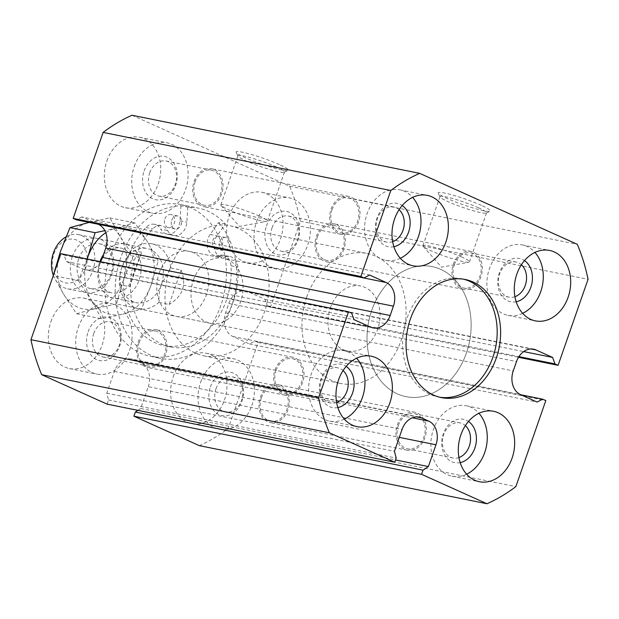 <?xml version="1.0" encoding="UTF-8"?>
<svg xmlns="http://www.w3.org/2000/svg" width="619" height="619" viewBox="0 0 619 619"><rect width="100%" height="100%" fill="white"/><g stroke="black" fill="none" stroke-linecap="round" stroke-linejoin="round"><path stroke-width="0.46" stroke-dasharray="3.1 2.32" d="M98.104 224.225L81.917 216.929L369.574 275.037M81.917 216.929L76.346 219.822M454.354 264.677A17.92 13.889 -78.6 0 1 470.695 252.869A17.92 13.889 -78.6 0 1 480.762 273.188A17.92 13.889 -78.6 0 1 463.6 288.005A17.92 13.889 -78.6 0 1 454.354 264.677M514.938 296.71A17.92 13.889 -78.6 0 1 508.95 297.166A17.92 13.889 -78.6 0 1 499.703 273.838A17.92 13.889 -78.6 0 1 516.045 262.03A17.92 13.889 -78.6 0 1 521.384 264.77M276.043 370.472A17.92 13.889 -78.6 0 1 292.385 358.664A17.92 13.889 -78.6 0 1 302.451 378.983A17.92 13.889 -78.6 0 1 285.289 393.792A17.92 13.889 -78.6 0 1 276.043 370.472M336.628 402.505A17.92 13.889 -78.6 0 1 330.631 402.954A17.92 13.889 -78.6 0 1 321.393 379.633A17.92 13.889 -78.6 0 1 337.734 367.825A17.92 13.889 -78.6 0 1 343.073 370.564M516.184 301.77A22.114 17.139 -78.6 0 1 499.309 273.018A22.114 17.139 -78.6 0 1 524.502 260.599M229.185 216.008A35.933 27.847 -78.6 0 1 261.938 192.331A35.933 27.847 -78.6 0 1 282.117 233.069A35.933 27.847 -78.6 0 1 247.708 262.773A35.933 27.847 -78.6 0 1 229.185 216.008M256.576 221.54A35.933 27.847 -78.6 0 1 289.336 197.871A35.933 27.847 -78.6 0 1 309.515 238.601A35.933 27.847 -78.6 0 1 275.107 268.306A35.933 27.847 -78.6 0 1 256.576 221.54M266.441 225.981A22.114 17.139 -78.6 0 1 296.369 218.662A22.114 17.139 -78.6 0 1 283.85 254.61A22.114 17.139 -78.6 0 1 266.441 225.981M522.637 313.353A35.933 27.847 -78.6 0 1 507.975 315.342A35.933 27.847 -78.6 0 1 489.443 268.576A35.933 27.847 -78.6 0 1 522.204 244.9A35.933 27.847 -78.6 0 1 534.94 252.428M144.142 170.921A22.114 17.139 -78.6 0 1 174.071 163.602A22.114 17.139 -78.6 0 1 161.559 199.558A22.114 17.139 -78.6 0 1 144.142 170.921M149.728 172.794A17.92 13.889 -78.6 0 1 166.07 160.986A17.92 13.889 -78.6 0 1 176.136 181.305A17.92 13.889 -78.6 0 1 158.975 196.115A17.92 13.889 -78.6 0 1 149.728 172.794M195.078 181.955A17.92 13.889 -78.6 0 1 211.419 170.148A17.92 13.889 -78.6 0 1 221.478 190.459A17.92 13.889 -78.6 0 1 204.316 205.276A17.92 13.889 -78.6 0 1 195.078 181.955M332.063 209.624A17.92 13.889 -78.6 0 1 348.396 197.809A17.92 13.889 -78.6 0 1 358.463 218.128A17.92 13.889 -78.6 0 1 341.301 232.945A17.92 13.889 -78.6 0 1 332.063 209.624M392.639 241.658A17.92 13.889 -78.6 0 1 386.651 242.106A17.92 13.889 -78.6 0 1 377.404 218.778A17.92 13.889 -78.6 0 1 393.746 206.97A17.92 13.889 -78.6 0 1 399.093 209.709M393.885 246.71A22.114 17.139 -78.6 0 1 377.01 217.958A22.114 17.139 -78.6 0 1 402.203 205.539M106.886 160.948A35.933 27.847 -78.6 0 1 139.639 137.279A35.933 27.847 -78.6 0 1 159.818 178.009A35.933 27.847 -78.6 0 1 125.417 207.713A35.933 27.847 -78.6 0 1 106.886 160.948M134.284 166.48A35.933 27.847 -78.6 0 1 167.037 142.811A35.933 27.847 -78.6 0 1 187.217 183.541A35.933 27.847 -78.6 0 1 152.808 213.246A35.933 27.847 -78.6 0 1 134.284 166.48M400.338 258.293A35.933 27.847 -78.6 0 1 385.676 260.282A35.933 27.847 -78.6 0 1 367.152 213.516A35.933 27.847 -78.6 0 1 399.905 189.847A35.933 27.847 -78.6 0 1 412.641 197.368M110.437 255.585A77.39 59.973 -78.6 0 1 180.988 204.595A77.39 59.973 -78.6 0 1 224.457 292.323A77.39 59.973 -78.6 0 1 150.347 356.304A77.39 59.973 -78.6 0 1 110.437 255.585M173.165 376.863A35.933 27.847 -78.6 0 1 205.926 353.186A35.933 27.847 -78.6 0 1 226.105 393.916A35.933 27.847 -78.6 0 1 191.697 423.62A35.933 27.847 -78.6 0 1 173.165 376.863M50.874 321.803A35.933 27.847 -78.6 0 1 83.627 298.126A35.933 27.847 -78.6 0 1 103.806 338.856A35.933 27.847 -78.6 0 1 69.398 368.56A35.933 27.847 -78.6 0 1 50.874 321.803M132.04 115.25L289.646 186.211A176.887 137.078 -78.6 0 1 300.385 221.207L270.441 307.21L267.284 305.786L264.963 299.341L248.397 291.882L531.102 348.984M199.303 445.641A176.887 137.078 -78.6 0 0 228.202 428.495L258.154 342.493L254.997 341.069L249.426 343.963L232.852 336.504A18.794 14.562 -78.6 0 1 225.587 312.827L228.837 303.488A18.794 14.562 -78.6 0 1 245.975 291.1A18.794 14.562 -78.6 0 1 248.397 291.882M137.898 410.351L140.714 408.463L148.305 386.674L399.294 437.37M107.087 404.13L108.526 399.975L106.785 393.189L114.376 371.4A18.794 14.562 -78.6 0 1 131.507 359.012A18.794 14.562 -78.6 0 1 133.928 359.794L141.031 362.989A18.794 14.562 -78.6 0 1 148.305 386.674M60.902 253.689L64.059 255.105L66.372 261.558L82.946 269.017L370.603 327.118M100.502 261.69A18.794 14.562 -78.6 0 1 85.368 269.799A18.794 14.562 -78.6 0 1 82.946 269.017M279.331 164.561A27.638 3.033 -160.8 0 0 250.517 154.216A27.638 3.033 -160.8 0 0 236.156 152.39A27.638 3.033 -160.8 0 0 261.21 163.973A27.638 3.033 -160.8 0 0 288.044 170.457A27.638 3.033 -160.8 0 0 279.331 164.561M481.381 205.376A27.638 3.033 -160.8 0 0 452.566 195.031A27.638 3.033 -160.8 0 0 438.206 193.198A27.638 3.033 -160.8 0 0 463.26 204.781A27.638 3.033 -160.8 0 0 490.086 211.265A27.638 3.033 -160.8 0 0 481.381 205.376M289.646 186.211L577.303 244.312M272.027 227.854A17.92 13.889 -78.6 0 1 288.369 216.046A17.92 13.889 -78.6 0 1 298.428 236.357A17.92 13.889 -78.6 0 1 281.266 251.175A17.92 13.889 -78.6 0 1 272.027 227.854M317.377 237.015A17.92 13.889 -78.6 0 1 333.711 225.208A17.92 13.889 -78.6 0 1 343.777 245.519A17.92 13.889 -78.6 0 1 326.615 260.336A17.92 13.889 -78.6 0 1 317.377 237.015M344.326 419.14A35.933 27.847 -78.6 0 1 329.664 421.129A35.933 27.847 -78.6 0 1 311.133 374.371A35.933 27.847 -78.6 0 1 343.893 350.694A35.933 27.847 -78.6 0 1 356.629 358.215M337.873 407.557A22.114 17.139 -78.6 0 1 320.998 378.813A22.114 17.139 -78.6 0 1 346.191 366.386M78.265 327.335A35.933 27.847 -78.6 0 1 111.025 303.658A35.933 27.847 -78.6 0 1 131.205 344.388A35.933 27.847 -78.6 0 1 96.796 374.1A35.933 27.847 -78.6 0 1 78.265 327.335M88.13 331.776A22.114 17.139 -78.6 0 1 118.059 324.457A22.114 17.139 -78.6 0 1 105.54 360.405A22.114 17.139 -78.6 0 1 88.13 331.776M93.717 333.641A17.92 13.889 -78.6 0 1 110.05 321.834A17.92 13.889 -78.6 0 1 120.117 342.152A17.92 13.889 -78.6 0 1 102.955 356.97A17.92 13.889 -78.6 0 1 93.717 333.641M139.066 342.802A17.92 13.889 -78.6 0 1 155.4 330.995A17.92 13.889 -78.6 0 1 165.466 351.313A17.92 13.889 -78.6 0 1 148.305 366.131A17.92 13.889 -78.6 0 1 139.066 342.802M466.618 474.2A35.933 27.847 -78.6 0 1 451.963 476.189A35.933 27.847 -78.6 0 1 433.432 429.431A35.933 27.847 -78.6 0 1 466.192 405.755A35.933 27.847 -78.6 0 1 478.928 413.275M460.172 462.617A22.114 17.139 -78.6 0 1 443.297 433.865A22.114 17.139 -78.6 0 1 468.482 421.446M200.564 382.395A35.933 27.847 -78.6 0 1 233.324 358.718A35.933 27.847 -78.6 0 1 253.504 399.448A35.933 27.847 -78.6 0 1 219.095 429.153A35.933 27.847 -78.6 0 1 200.564 382.395M210.429 386.836A22.114 17.139 -78.6 0 1 240.358 379.517A22.114 17.139 -78.6 0 1 227.838 415.465A22.114 17.139 -78.6 0 1 210.429 386.836M458.919 457.565A17.92 13.889 -78.6 0 1 452.93 458.014A17.92 13.889 -78.6 0 1 443.691 434.693A17.92 13.889 -78.6 0 1 460.025 422.885A17.92 13.889 -78.6 0 1 465.372 425.624M216.016 388.701A17.92 13.889 -78.6 0 1 232.349 376.894A17.92 13.889 -78.6 0 1 242.416 397.212A17.92 13.889 -78.6 0 1 225.254 412.03A17.92 13.889 -78.6 0 1 216.016 388.701M261.357 397.862A17.92 13.889 -78.6 0 1 277.699 386.055A17.92 13.889 -78.6 0 1 287.765 406.374A17.92 13.889 -78.6 0 1 270.604 421.191A17.92 13.889 -78.6 0 1 261.357 397.862M478.549 207.806A24.652 2.708 -160.8 0 0 454.021 198.916A24.652 2.708 -160.8 0 0 440.001 196.618A24.652 2.708 -160.8 0 0 440.047 196.95A24.652 2.708 -160.8 0 0 462.393 207.28A24.652 2.708 -160.8 0 0 486.317 213.06A24.652 2.708 -160.8 0 0 486.557 212.828A24.652 2.708 -160.8 0 0 478.549 207.806M461.457 256.885A24.652 2.708 -160.8 0 0 436.929 247.995A24.652 2.708 -160.8 0 0 422.909 245.697A24.652 2.708 -160.8 0 0 423.172 246.339A24.652 2.708 -160.8 0 0 430.917 250.718A24.652 2.708 -160.8 0 0 468.869 262.247A24.652 2.708 -160.8 0 0 469.465 261.907A24.652 2.708 -160.8 0 0 461.457 256.885M276.5 166.998A24.652 2.708 -160.8 0 0 251.972 158.108A24.652 2.708 -160.8 0 0 237.959 155.81A24.652 2.708 -160.8 0 0 237.998 156.135A24.652 2.708 -160.8 0 0 260.344 166.465A24.652 2.708 -160.8 0 0 284.268 172.252A24.652 2.708 -160.8 0 0 284.508 172.02A24.652 2.708 -160.8 0 0 276.5 166.998M259.407 216.077A24.652 2.708 -160.8 0 0 234.88 207.187A24.652 2.708 -160.8 0 0 220.867 204.889A24.652 2.708 -160.8 0 0 221.122 205.523A24.652 2.708 -160.8 0 0 228.868 209.911A24.652 2.708 -160.8 0 0 266.82 221.44A24.652 2.708 -160.8 0 0 267.416 221.099A24.652 2.708 -160.8 0 0 259.407 216.077M439.699 397.22A60.252 46.696 -78.6 0 1 437.973 396.918A60.252 46.696 -78.6 0 1 406.907 318.499A60.252 46.696 -78.6 0 1 461.836 278.798A60.252 46.696 -78.6 0 1 463.538 279.184M159.122 273.25A33.163 25.704 -78.6 0 1 189.36 251.399A33.163 25.704 -78.6 0 1 207.984 288.996A33.163 25.704 -78.6 0 1 176.229 316.417A33.163 25.704 -78.6 0 1 159.122 273.25M218.515 222.662A77.39 59.973 -78.6 0 1 228.79 313.547A77.39 59.973 -78.6 0 1 160.623 358.378A77.39 59.973 -78.6 0 1 120.713 257.659A77.39 59.973 -78.6 0 1 180.957 205.756L187.805 207.141A77.39 59.973 -78.6 0 1 198.111 208.054A77.39 59.973 -78.6 0 1 225.362 224.047L216.983 235.816A13.27 10.283 -78.6 0 0 221.788 257.071L214.94 255.686A13.27 10.283 -78.6 0 1 210.135 234.439L218.515 222.662L225.362 224.047M225.943 256.831A13.27 10.283 -78.6 0 1 230.09 256.583L223.242 255.206A13.27 10.283 -78.6 0 0 219.087 255.446L225.943 256.831A13.27 10.283 -78.6 0 1 221.788 257.071M230.09 256.583A13.27 10.283 -78.6 0 1 237.843 267.153A68.547 53.118 -78.6 0 1 170.666 346.942A68.547 53.118 -78.6 0 1 131.352 298.861A68.547 53.118 -78.6 0 1 152.754 228.844A13.27 10.283 -78.6 0 1 161.474 225.695A13.27 10.283 -78.6 0 1 167.641 230.585A13.27 10.283 -78.6 0 0 173.815 235.468L166.968 234.09A13.27 10.283 -78.6 0 1 160.793 229.2L167.641 230.585M187.805 207.141L186.822 222.236A13.27 10.283 -78.6 0 1 173.815 235.468M180.957 205.756L179.974 220.851A13.27 10.283 -78.6 0 1 166.968 234.09M223.242 255.206A13.27 10.283 -78.6 0 1 230.995 265.768A68.547 53.118 -78.6 0 1 163.818 345.557A68.547 53.118 -78.6 0 1 124.504 297.476A68.547 53.118 -78.6 0 1 145.906 227.459A13.27 10.283 -78.6 0 1 154.626 224.31A13.27 10.283 -78.6 0 1 160.793 229.2M164.855 218.956A6.631 5.138 -78.6 0 1 170.906 214.584A6.631 5.138 -78.6 0 1 174.628 222.097A6.631 5.138 -78.6 0 1 168.283 227.583A6.631 5.138 -78.6 0 1 164.855 218.956M171.711 220.333A6.631 5.138 -78.6 0 1 177.754 215.961A6.631 5.138 -78.6 0 1 181.483 223.482A6.631 5.138 -78.6 0 1 175.131 228.968A6.631 5.138 -78.6 0 1 171.711 220.333M212.828 240.551A6.631 5.138 -78.6 0 1 218.878 236.179A6.631 5.138 -78.6 0 1 222.6 243.7A6.631 5.138 -78.6 0 1 216.248 249.186A6.631 5.138 -78.6 0 1 212.828 240.551M219.683 241.936A6.631 5.138 -78.6 0 1 225.726 237.564A6.631 5.138 -78.6 0 1 229.456 245.085A6.631 5.138 -78.6 0 1 223.103 250.563A6.631 5.138 -78.6 0 1 219.683 241.936M219.087 255.446A13.27 10.283 -78.6 0 1 214.94 255.686M371.748 310.32A66.334 51.408 -78.6 0 1 432.217 266.611A66.334 51.408 -78.6 0 1 469.473 341.812A66.334 51.408 -78.6 0 1 405.956 396.655A66.334 51.408 -78.6 0 1 371.748 310.32A66.334 51.408 -78.6 0 1 432.217 266.611A66.334 51.408 -78.6 0 1 469.473 341.812A66.334 51.408 -78.6 0 1 405.956 396.655A66.334 51.408 -78.6 0 1 371.748 310.32M169.699 269.513A66.334 51.408 -78.6 0 1 230.167 225.803A66.334 51.408 -78.6 0 1 267.423 301.004A66.334 51.408 -78.6 0 1 203.906 355.848A66.334 51.408 -78.6 0 1 169.699 269.513M193.368 280.167A33.163 25.704 -78.6 0 1 223.606 258.316A33.163 25.704 -78.6 0 1 242.23 295.913A33.163 25.704 -78.6 0 1 210.468 323.335A33.163 25.704 -78.6 0 1 193.368 280.167M194.057 181.499A19.344 14.995 -78.6 0 1 211.698 168.747A19.344 14.995 -78.6 0 1 222.561 190.683A19.344 14.995 -78.6 0 1 204.038 206.676A19.344 14.995 -78.6 0 1 194.057 181.499M331.041 209.16A19.344 14.995 -78.6 0 1 348.683 196.416A19.344 14.995 -78.6 0 1 359.546 218.345A19.344 14.995 -78.6 0 1 341.023 234.346A19.344 14.995 -78.6 0 1 331.041 209.16M260.344 397.406A19.344 14.995 -78.6 0 1 277.977 384.654A19.344 14.995 -78.6 0 1 288.849 406.59A19.344 14.995 -78.6 0 1 270.317 422.584A19.344 14.995 -78.6 0 1 260.344 397.406M397.321 425.075A19.344 14.995 -78.6 0 1 414.962 412.324A19.344 14.995 -78.6 0 1 425.826 434.259A19.344 14.995 -78.6 0 1 407.302 450.253A19.344 14.995 -78.6 0 1 397.321 425.075M398.342 425.532A17.92 13.889 -78.6 0 1 414.684 413.724A17.92 13.889 -78.6 0 1 424.742 434.035A17.92 13.889 -78.6 0 1 407.581 448.852A17.92 13.889 -78.6 0 1 398.342 425.532M138.045 342.346A19.344 14.995 -78.6 0 1 155.686 329.594A19.344 14.995 -78.6 0 1 166.55 351.53A19.344 14.995 -78.6 0 1 148.026 367.524A19.344 14.995 -78.6 0 1 138.045 342.346M275.029 370.015A19.344 14.995 -78.6 0 1 292.663 357.264A19.344 14.995 -78.6 0 1 303.534 379.199A19.344 14.995 -78.6 0 1 285.003 395.193A19.344 14.995 -78.6 0 1 275.029 370.015M316.355 236.551A19.344 14.995 -78.6 0 1 333.997 223.807A19.344 14.995 -78.6 0 1 344.86 245.735A19.344 14.995 -78.6 0 1 326.337 261.736A19.344 14.995 -78.6 0 1 316.355 236.551M453.34 264.22A19.344 14.995 -78.6 0 1 470.974 251.476A19.344 14.995 -78.6 0 1 481.845 273.405A19.344 14.995 -78.6 0 1 463.314 289.406A19.344 14.995 -78.6 0 1 453.34 264.22M300.385 221.207L588.05 279.308M270.441 307.21L518.498 357.31M267.284 305.786L518.931 356.614M264.963 299.341L523.674 351.6M249.426 343.963L537.083 402.071M254.997 341.069L520.896 394.775M258.154 342.493L545.811 400.594M228.202 428.495L515.867 486.596M140.714 408.463L395.541 459.932M106.785 393.189L394.45 451.29M108.526 399.975L396.191 458.083M64.059 255.105L351.716 313.214M66.372 261.558L354.037 319.659M121.974 266.727L131.39 250.208A33.163 25.704 -78.6 0 1 151.686 243.785A33.163 25.704 -78.6 0 1 170.844 267.973L161.42 284.485A27.638 21.417 -78.6 0 1 136.226 302.699A27.638 21.417 -78.6 0 1 121.974 266.727A27.638 21.417 -78.6 0 1 147.167 248.513A27.638 21.417 -78.6 0 1 161.42 284.485C159.447 290.682 158.596 296.656 158.859 302.389A33.163 25.704 -78.6 0 1 138.555 308.811A33.163 25.704 -78.6 0 1 119.405 284.624C119.142 278.89 120.001 272.925 121.974 266.727M170.844 267.973L181.112 270.046L169.126 304.463L158.859 302.389M181.112 270.046C186.861 284.779 182.868 296.253 169.126 304.463M129.68 286.705L135.151 268.406L141.666 252.281L129.68 286.705L119.405 284.624M141.666 252.281L131.39 250.208M330.345 307.836A33.163 25.704 -78.6 0 1 360.583 285.986A33.163 25.704 -78.6 0 1 379.215 323.582A33.163 25.704 -78.6 0 1 347.452 351.004A33.163 25.704 -78.6 0 1 330.345 307.836M65.993 236.899A27.638 21.417 -78.6 0 1 78.613 234.671A27.638 21.417 -78.6 0 1 94.134 266A27.638 21.417 -78.6 0 1 67.672 288.849A27.638 21.417 -78.6 0 1 53.327 275.354M53.93 253.945A22.214 17.216 -78.6 0 1 83.998 246.594A22.214 17.216 -78.6 0 1 71.425 282.713A22.214 17.216 -78.6 0 1 53.93 253.945M306.676 297.182A66.334 51.408 -78.6 0 1 367.152 253.473A66.334 51.408 -78.6 0 1 404.408 328.666A66.334 51.408 -78.6 0 1 340.883 383.509A66.334 51.408 -78.6 0 1 306.676 297.182M116.395 303.983L95.303 308.633L76.485 313.74L63.742 294.42A44.22 34.269 -78.6 0 1 60.484 251.368A44.22 34.269 -78.6 0 1 88.78 222.523L109.873 217.873L120.341 236.737A44.22 34.269 -78.6 0 1 123.599 279.788L116.395 303.983L141.519 309.059L150.997 285.32L158.209 261.125L147.74 242.269L134.996 222.948L116.179 228.055A44.22 34.269 -78.6 0 1 147.74 242.269A44.22 34.269 -78.6 0 1 150.997 285.32A44.22 34.269 -78.6 0 1 122.701 314.166L141.519 309.059M87.14 258.99L78.396 280.639L53.28 275.563L63.742 294.42A44.22 34.269 -78.6 0 0 95.303 308.633A44.22 34.269 -78.6 0 0 123.599 279.788L133.085 256.049L158.209 261.125M88.78 222.523A44.22 34.269 -78.6 0 1 120.341 236.737L133.085 256.049M109.873 217.873L134.996 222.948M76.485 313.74L101.609 318.816L122.701 314.166A44.22 34.269 -78.6 0 1 91.14 299.952L101.609 318.816M78.396 280.639L91.14 299.952A44.22 34.269 -78.6 0 1 87.194 258.997M105.779 232.69A44.22 34.269 -78.6 0 1 116.179 228.055L104.866 230.663M103.458 254.672A27.638 21.417 -78.6 0 1 139.345 257.759A27.638 21.417 -78.6 0 1 119.219 298.42A27.638 21.417 -78.6 0 1 99.713 262.232A27.638 21.417 -78.6 0 1 99.945 261.574M72.315 256.699A27.638 21.417 -78.6 0 1 109.725 247.554A27.638 21.417 -78.6 0 1 94.08 292.485A27.638 21.417 -78.6 0 1 72.315 256.699M100.162 263.168A22.849 17.711 -78.6 0 1 120.999 248.111A22.849 17.711 -78.6 0 1 133.828 274.016A22.849 17.711 -78.6 0 1 111.946 292.911A22.849 17.711 -78.6 0 1 100.162 263.168M78.698 258.835A22.849 17.711 -78.6 0 1 99.535 243.778A22.849 17.711 -78.6 0 1 112.364 269.683A22.849 17.711 -78.6 0 1 90.482 288.578A22.849 17.711 -78.6 0 1 78.698 258.835M210.135 234.439L216.983 235.816M179.974 220.851L186.822 222.236M145.906 227.459L152.754 228.844M230.995 265.768L237.843 267.153M228.837 303.488L516.501 361.589M225.587 312.827L513.244 370.928M232.852 336.504L520.517 394.605M141.031 362.989L412.339 417.794M133.928 359.794L416.633 416.897M114.376 371.4L402.033 429.501M463.6 288.005L508.95 297.166M470.695 252.869L516.045 262.03M285.289 393.792L330.631 402.954M292.385 358.664L337.734 367.825M247.708 262.773L275.107 268.306M261.938 192.331L289.336 197.871M507.975 315.342L535.373 320.874M522.204 244.9L549.602 250.44M158.975 196.115L204.316 205.276M166.07 160.986L211.419 170.148M341.301 232.945L386.651 242.106M348.396 197.809L393.746 206.97M125.417 207.713L152.808 213.246M139.639 137.279L167.037 142.811M385.676 260.282L413.074 265.814M399.905 189.847L427.303 195.38M281.266 251.175L326.615 260.336M288.369 216.046L333.711 225.208M329.664 421.129L357.062 426.669M343.893 350.694L371.292 356.227M69.398 368.56L96.796 374.1M83.627 298.126L111.025 303.658M102.955 356.97L148.305 366.131M110.05 321.834L155.4 330.995M451.963 476.189L479.361 481.721M466.192 405.755L493.583 411.287M191.697 423.62L219.095 429.153M205.926 353.186L233.324 358.718M225.254 412.03L270.604 421.191M232.349 376.894L277.699 386.055M486.317 213.06L490.086 211.265M440.047 196.95L438.206 193.198M469.465 261.907L486.557 212.828M422.909 245.697L440.001 196.618M423.172 246.339L441.54 267.16L468.869 262.247M284.268 172.252L288.044 170.457M237.998 156.135L236.156 152.39M267.416 221.099L284.508 172.02M220.867 204.889L237.959 155.81M221.122 205.523L239.491 226.353L266.82 221.44M465.256 279.494L461.836 278.798M441.401 397.615L437.973 396.918M161.474 225.695L154.626 224.31M170.666 346.942L163.818 345.557M177.754 215.961L170.906 214.584M175.131 228.968L168.283 227.583M225.726 237.564L218.878 236.179M223.103 250.563L216.248 249.186M203.906 355.848L340.883 383.509M230.167 225.803L367.152 253.473M176.229 316.417L210.468 323.335M189.36 251.399L223.606 258.316M348.683 196.416L211.698 168.747M341.023 234.346L204.038 206.676M414.962 412.324L277.977 384.654M407.302 450.253L270.317 422.584M292.663 357.264L155.686 329.594M285.003 395.193L148.026 367.524M470.974 251.476L333.997 223.807M463.314 289.406L326.337 261.736M150.347 356.304L160.623 358.378M180.988 204.595L198.111 208.054M407.581 448.852L452.93 458.014M414.684 413.724L460.025 422.885M533.632 349.201L245.975 291.1M419.171 417.113L131.507 359.012M373.025 327.9L85.368 269.799M138.555 308.811L347.452 351.004M151.686 243.785L360.583 285.986M67.672 288.849L136.226 302.699M78.613 234.671L147.167 248.513M90.482 288.578L111.946 292.911M99.535 243.778L120.999 248.111"/><path stroke-width="0.93" d="M386.148 282.496L369.574 275.037L364.003 277.931L360.846 276.507L390.798 190.505A176.887 137.078 -78.6 0 1 419.697 173.359L577.303 244.312A176.887 137.078 -78.6 0 1 588.05 279.308L558.098 365.311L554.941 363.895L552.628 357.442L536.054 349.983A18.794 14.562 -78.6 0 0 533.632 349.201A18.794 14.562 -78.6 0 0 516.501 361.589L513.244 370.928A18.794 14.562 -78.6 0 0 520.517 394.605L537.083 402.071L542.654 399.178L545.811 400.594L515.867 486.596A176.887 137.078 -78.6 0 1 486.96 503.75L421.57 474.309L423.017 470.154L428.371 466.564L435.962 444.775A18.794 14.562 -78.6 0 0 428.696 421.09L421.593 417.895A18.794 14.562 -78.6 0 0 419.171 417.113A18.794 14.562 -78.6 0 0 402.033 429.501L394.45 451.29L396.191 458.083L394.744 462.231L329.354 432.789A176.887 137.078 -78.6 0 1 318.615 397.793L348.559 311.79L351.716 313.214L354.037 319.659L370.603 327.118A18.794 14.562 -78.6 0 0 373.025 327.9A18.794 14.562 -78.6 0 0 390.163 315.512L393.413 306.173A18.794 14.562 -78.6 0 0 386.148 282.496L98.104 224.225M419.697 173.359L132.04 115.25A176.887 137.078 -78.6 0 0 103.133 132.404L73.189 218.406L76.346 219.822L364.003 277.931M98.483 224.395A18.794 14.562 -78.6 0 1 105.756 248.072L393.413 306.173M521.384 264.77A17.92 13.889 -78.6 0 1 526.104 282.349A17.92 13.889 -78.6 0 1 514.938 296.71M343.073 370.564A17.92 13.889 -78.6 0 1 347.793 388.136A17.92 13.889 -78.6 0 1 336.628 402.505M524.502 260.599A22.114 17.139 -78.6 0 1 531.883 283.517A22.114 17.139 -78.6 0 1 516.184 301.77M534.94 252.428A35.933 27.847 -78.6 0 1 522.637 313.353M516.842 274.109A35.933 27.847 -78.6 0 1 549.602 250.44A35.933 27.847 -78.6 0 1 569.782 291.17A35.933 27.847 -78.6 0 1 535.373 320.874A35.933 27.847 -78.6 0 1 516.842 274.109M399.093 209.709A17.92 13.889 -78.6 0 1 403.812 227.289A17.92 13.889 -78.6 0 1 392.639 241.658M402.203 205.539A22.114 17.139 -78.6 0 1 409.585 228.457A22.114 17.139 -78.6 0 1 393.885 246.71M412.641 197.368A35.933 27.847 -78.6 0 1 400.338 258.293M394.543 219.049A35.933 27.847 -78.6 0 1 427.303 195.38A35.933 27.847 -78.6 0 1 447.483 236.11A35.933 27.847 -78.6 0 1 413.074 265.814A35.933 27.847 -78.6 0 1 394.543 219.049M486.96 503.75L199.303 445.641L133.913 416.208L135.352 412.053L137.898 410.351M394.744 462.231L107.087 404.13L41.697 374.688A176.887 137.078 -78.6 0 1 30.95 339.692L60.902 253.689L348.559 311.79M105.756 248.072L102.499 257.411A18.794 14.562 -78.6 0 1 100.502 261.69M410.327 319.195A60.252 46.696 -78.6 0 1 465.256 279.494A60.252 46.696 -78.6 0 1 499.1 347.793A60.252 46.696 -78.6 0 1 441.401 397.615A60.252 46.696 -78.6 0 1 410.327 319.195M460.83 434.964A35.933 27.847 -78.6 0 1 493.583 411.287A35.933 27.847 -78.6 0 1 513.762 452.017A35.933 27.847 -78.6 0 1 479.361 481.721A35.933 27.847 -78.6 0 1 460.83 434.964M338.531 379.904A35.933 27.847 -78.6 0 1 371.292 356.227A35.933 27.847 -78.6 0 1 391.471 396.957A35.933 27.847 -78.6 0 1 357.062 426.669A35.933 27.847 -78.6 0 1 338.531 379.904M103.133 132.404L390.798 190.505M73.189 218.406L360.846 276.507M356.629 358.215A35.933 27.847 -78.6 0 1 344.326 419.14M346.191 366.386A22.114 17.139 -78.6 0 1 353.573 389.305A22.114 17.139 -78.6 0 1 337.873 407.557M478.928 413.275A35.933 27.847 -78.6 0 1 466.618 474.2M468.482 421.446A22.114 17.139 -78.6 0 1 475.872 444.365A22.114 17.139 -78.6 0 1 460.172 462.617M465.372 425.624A17.92 13.889 -78.6 0 1 470.092 443.196A17.92 13.889 -78.6 0 1 458.919 457.565M463.538 279.184A60.252 46.696 -78.6 0 1 495.672 347.104A60.252 46.696 -78.6 0 1 439.699 397.22M518.498 357.31L558.098 365.311M518.931 356.614L554.941 363.895M523.674 351.6L552.628 357.442M520.896 394.775L542.654 399.178M133.913 416.208L421.57 474.309M135.352 412.053L423.017 470.154M395.541 459.932L428.371 466.564M41.697 374.688L329.354 432.789M30.95 339.692L318.615 397.793M53.327 275.354A27.638 21.417 -78.6 0 1 53.42 252.877A27.638 21.417 -78.6 0 1 65.993 236.899M53.273 275.563L60.484 251.368L69.962 227.63L95.086 232.705L87.875 256.9A44.22 34.269 -78.6 0 1 105.779 232.69M87.14 258.99L87.875 256.9A44.22 34.269 -78.6 0 0 87.194 258.997M99.945 261.574A27.638 21.417 -78.6 0 1 103.458 254.672M104.866 230.663L95.086 232.705M69.962 227.63L88.78 222.523M531.102 348.984L536.054 349.983M399.294 437.37L435.962 444.775M412.339 417.794L428.696 421.09M416.633 416.897L421.593 417.895M102.499 257.411L390.163 315.512"/></g></svg>
